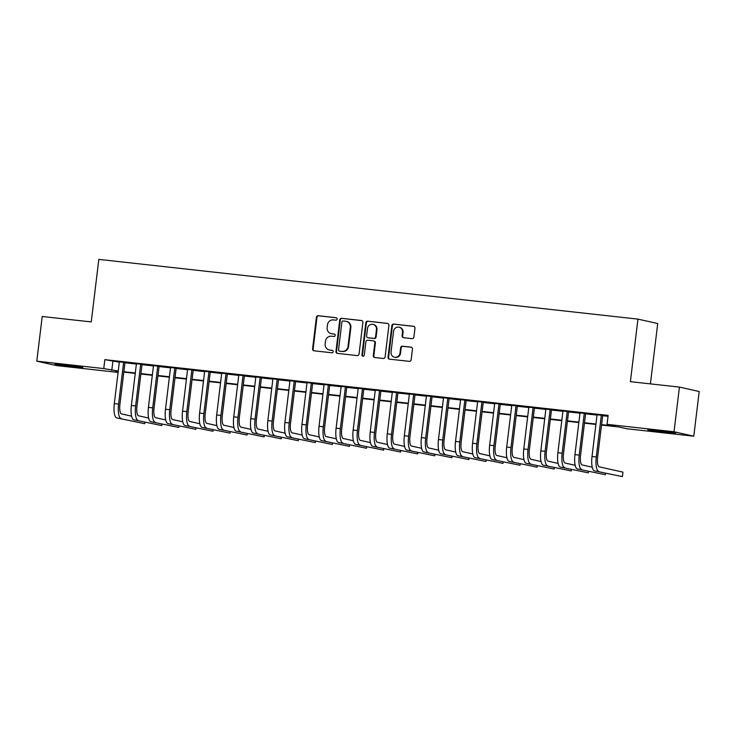 <?xml version="1.0" encoding="UTF-8"?>
<svg xmlns="http://www.w3.org/2000/svg" width="736" height="736" viewBox="0 0 736 736"><rect width="100%" height="100%" fill="white"/><g stroke="black" fill="none" stroke-linecap="round" stroke-linejoin="round"><path stroke-width="1.1" d="M331.264 333.666A5.658 5.391 -77.4 0 1 327.134 327.548L327.456 324.916A5.658 5.391 -77.4 0 1 333.491 319.893L335.8 320.151A1.233 1.178 -77.4 0 0 336.214 317.722A1.233 1.178 -77.4 0 0 336.094 317.694L318.302 315.726A1.766 1.684 -77.4 0 0 316.416 317.299L312.598 348.864A1.766 1.684 -77.4 0 0 314.06 350.805L331.853 352.774A1.233 1.178 -77.4 0 0 332.267 350.345A1.233 1.178 -77.4 0 0 332.148 350.318L329.848 350.069A5.658 5.391 -77.4 0 1 325.165 343.859L325.478 341.228A5.658 5.391 -77.4 0 1 331.522 336.205L333.822 336.462A1.233 1.178 -77.4 0 0 334.245 334.034A1.233 1.178 -77.4 0 0 334.116 334.006L331.816 333.758A5.658 5.391 -77.4 0 0 332.35 333.877L331.264 333.666A5.658 5.391 -77.4 0 0 331.816 333.758M665.896 432.455L647.79 429.833L670.008 432.161L675.676 433.21L665.896 432.455M73.03 366.767L54.915 364.145L77.142 366.473L82.809 367.522L73.03 366.767M412.004 338.643A1.766 1.684 -77.4 0 0 413.899 337.07L414.966 328.21A1.766 1.684 -77.4 0 0 413.503 326.278L393.742 324.088A1.766 1.684 -77.4 0 0 391.856 325.652L388.038 357.227A1.766 1.684 -77.4 0 0 389.5 359.159L409.262 361.348A1.766 1.684 -77.4 0 0 411.148 359.784L412.445 349.085A1.766 1.684 -77.4 0 0 410.982 347.144L402.518 346.205A1.766 1.684 -77.4 0 0 400.632 347.778L399.988 353.087A4.729 4.508 -77.4 0 1 394.478 357.199A4.729 4.508 -77.4 0 1 391.037 352.093L393.548 331.31A4.729 4.508 -77.4 0 1 399.059 327.189A4.729 4.508 -77.4 0 1 402.509 332.295L402.086 335.763A1.766 1.684 -77.4 0 0 403.549 337.704L412.004 338.643M118.082 372.407L56.571 365.59L36.8 361.164L42.21 316.489L91.255 321.926L98.826 259.385L637.946 319.12L630.384 381.662L679.429 387.09L674.029 431.765L693.79 436.19L626.833 428.766L618.82 426.972L601.524 425.058M36.8 361.164L103.767 368.58L118.248 371.091M601.57 424.644L615.075 426.135L607.062 424.341L608.138 415.408L104.843 359.646L103.767 368.58M607.062 424.341L674.029 431.765M362.885 322.442A1.766 1.684 -77.4 0 0 361.422 320.5L341.66 318.311A1.766 1.684 -77.4 0 0 339.774 319.884L335.956 351.449A1.766 1.684 -77.4 0 0 337.419 353.39L357.181 355.58A1.766 1.684 -77.4 0 0 359.067 354.016L362.885 322.442M367.706 321.2L387.467 323.389A1.766 1.684 -77.4 0 1 388.93 325.33L385.103 356.896A1.766 1.684 -77.4 0 1 383.217 358.469L374.762 357.53A1.766 1.684 -77.4 0 1 373.299 355.589L374.845 342.783A1.766 1.684 -77.4 0 0 373.382 340.851L367.779 340.225A1.766 1.684 -77.4 0 0 365.893 341.798L364.274 355.129A1.233 1.178 -77.4 0 1 362.83 356.206A1.233 1.178 -77.4 0 1 361.928 354.862L365.82 322.764A1.766 1.684 -77.4 0 1 367.706 321.2L387.89 323.5M124.982 362.471L119.361 361.845M142.048 364.357L136.427 363.74M159.105 366.252L153.484 365.626M176.162 368.138L170.55 367.522M193.228 370.033L187.606 369.408M210.284 371.919L204.672 371.294M227.35 373.814L221.729 373.189M244.407 375.7L238.786 375.075M261.473 377.596L255.852 376.97M278.53 379.482L272.909 378.856M295.596 381.368L289.975 380.751M312.653 383.263L307.032 382.637M329.71 385.149L324.098 384.532M346.776 387.044L341.154 386.418M363.832 388.93L358.22 388.314M380.898 390.825L375.277 390.2M397.955 392.711L392.343 392.095M415.021 394.606L409.4 393.981M432.078 396.492L426.457 395.867M449.144 398.388L443.523 397.762M466.201 400.274L460.58 399.648M483.267 402.16L477.646 401.543M500.324 404.055L494.702 403.429M517.38 405.941L511.768 405.324M534.446 407.836L528.825 407.21M551.503 409.722L545.891 409.106M568.569 411.617L562.948 410.992M585.626 413.503L580.005 412.887M104.843 359.646L119.324 362.158M124.945 362.784L136.39 364.053M142.002 364.67L153.447 365.939M159.068 366.565L170.513 367.834M176.125 368.451L187.57 369.72M193.191 370.346L204.626 371.616M210.248 372.232L221.692 373.502M227.314 374.127L238.749 375.388M244.37 376.013L255.815 377.283M261.436 377.908L272.872 379.169M278.493 379.794L289.938 381.064M295.55 381.68L306.995 382.95M312.616 383.576L324.061 384.845M329.673 385.462L341.118 386.731M346.739 387.357L358.174 388.626M363.796 389.243L375.24 390.512M380.862 391.138L392.297 392.408M397.918 393.024L409.363 394.294M414.984 394.919L426.42 396.18M432.041 396.805L443.486 398.075M449.098 398.7L460.543 399.961M466.164 400.586L477.609 401.856M483.221 402.472L494.666 403.742M500.287 404.368L511.732 405.637M517.344 406.254L528.788 407.523M534.41 408.149L545.845 409.418M551.466 410.035L562.911 411.304M568.532 411.93L579.968 413.2M585.589 413.816L597.034 415.086M602.655 415.711L608.037 416.309M602.692 415.398L597.071 414.773M650.412 383.879L657.717 323.546L637.946 319.12M679.429 387.09L699.2 391.515L693.79 436.19M118.192 371.514L115.515 371.211L118.156 371.809M595.902 424.433L584.458 423.172M578.836 422.547L567.401 421.277M561.78 420.661L550.335 419.391M544.714 418.766L533.278 417.496M527.657 416.88L516.212 415.61M510.6 414.984L499.155 413.715M493.534 413.098L482.089 411.829M476.477 411.203L465.032 409.943M459.411 409.317L447.966 408.048M442.354 407.422L430.91 406.162M425.288 405.536L413.853 404.266M408.232 403.641L396.787 402.38M391.166 401.755L379.73 400.485M374.109 399.869L362.664 398.599M357.043 397.974L345.607 396.704M339.986 396.088L328.541 394.818M322.929 394.192L311.484 392.923M305.863 392.306L294.418 391.037M288.806 390.411L277.362 389.142M271.74 388.525L260.305 387.256M254.684 386.63L243.239 385.37M237.618 384.744L226.182 383.474M220.561 382.849L209.116 381.588M203.495 380.963L192.059 379.693M186.438 379.077L174.993 377.807M169.381 377.182L157.936 375.912M152.315 375.296L140.87 374.026M135.258 373.4L123.814 372.131M123.86 371.717L135.304 372.986M140.926 373.603L152.37 374.872M157.982 375.498L169.427 376.768M175.048 377.384L186.484 378.654M192.105 379.279L203.55 380.549M209.171 381.165L220.607 382.435M226.228 383.06L237.673 384.33M243.294 384.946L254.73 386.216M260.351 386.842L271.796 388.102M277.408 388.728L288.852 389.997M294.474 390.623L305.918 391.883M311.53 392.509L322.975 393.778M328.596 394.395L340.041 395.664M345.653 396.29L357.098 397.56M362.719 398.176L374.155 399.446M379.776 400.071L391.221 401.341M396.842 401.957L408.278 403.227M413.899 403.852L425.344 405.122M430.965 405.738L442.4 407.008M448.022 407.634L459.466 408.894M465.078 409.52L476.523 410.789M482.144 411.415L493.589 412.675M499.201 413.301L510.646 414.57M516.267 415.196L527.703 416.456M533.324 417.082L544.769 418.352M550.39 418.968L561.826 420.238M567.447 420.863L578.892 422.133M584.513 422.749L595.948 424.019M112.856 361.44L111.78 370.374M334.475 334.107L332.35 333.877M329.286 349.977L329.82 350.097A5.658 5.391 -77.4 0 0 330.381 350.189L329.848 350.069M332.497 350.419L330.381 350.189M336.444 317.796L318.835 315.845A1.766 1.684 -77.4 0 0 316.949 317.418L313.131 348.984A1.766 1.684 -77.4 0 0 314.162 350.814M361.845 320.611L342.194 318.43A1.766 1.684 -77.4 0 0 340.308 320.004L336.49 351.569A1.766 1.684 -77.4 0 0 337.53 353.409M343.206 320.97A1.233 1.178 -77.4 0 0 341.89 322.074L338.532 349.784A1.233 1.178 -77.4 0 0 339.554 351.146L341.982 351.412A5.658 5.391 -77.4 0 0 348.027 346.389L350.318 327.446A5.658 5.391 -77.4 0 0 345.635 321.246L343.206 320.97M339.848 351.21A1.233 1.178 -77.4 0 0 340.087 351.265L339.554 351.146M346.196 321.338L346.73 321.457A5.658 5.391 -77.4 0 1 350.851 327.566L348.56 346.509A5.658 5.391 -77.4 0 1 342.516 351.532L340.087 351.265M373.557 340.878L374.09 340.998A1.766 1.684 -77.4 0 1 375.388 342.902L373.833 355.709A1.766 1.684 -77.4 0 0 374.872 357.54M368.239 321.319A1.766 1.684 -77.4 0 0 366.353 322.883L362.462 354.982A1.233 1.178 -77.4 0 0 363.106 356.233M376.455 329.498A4.729 4.508 -77.4 0 0 373.014 324.392A4.729 4.508 -77.4 0 0 367.494 328.504L366.611 335.828A1.766 1.684 -77.4 0 0 368.074 337.769L373.686 338.394A1.766 1.684 -77.4 0 0 375.572 336.821L376.455 329.498L376.988 329.618A4.729 4.508 -77.4 0 0 373.548 324.512L373.014 324.392M368.267 337.815A1.766 1.684 -77.4 0 0 368.607 337.888L368.074 337.769M376.988 329.618L376.105 336.941A1.766 1.684 -77.4 0 1 374.219 338.514L368.607 337.888M399.059 327.189L399.593 327.308A4.729 4.508 -77.4 0 1 403.043 332.414L402.62 335.883A1.766 1.684 -77.4 0 0 403.659 337.714M394.478 357.199L395.011 357.319A4.729 4.508 -77.4 0 0 400.531 353.206L399.988 353.087M411.406 347.254L403.052 346.325A1.766 1.684 -77.4 0 0 401.166 347.898L400.531 353.206M413.926 326.379L394.275 324.208A1.766 1.684 -77.4 0 0 392.389 325.772L388.571 357.346A1.766 1.684 -77.4 0 0 389.611 359.177M116.693 417.901L144.707 423.688L116.693 417.901A13.506 4.085 -83.7 0 1 114.31 403.604L119.379 361.698M120.962 418.37A13.506 4.085 -83.7 0 1 118.579 404.073L123.648 362.167M125 362.324L119.913 404.368A9.007 2.723 96.3 0 0 121.504 413.908L131.578 416.162M144.707 423.688L144.882 422.28M133.759 419.787L161.773 425.574L133.759 419.787A13.506 4.085 -83.7 0 1 131.376 405.49L136.445 363.584M138.018 420.265A13.506 4.085 -83.7 0 1 135.636 405.959L140.705 364.062M142.066 364.21L136.97 406.263A9.007 2.723 96.3 0 0 138.561 415.794L148.644 418.048M161.773 425.574L161.938 424.166M150.816 421.682L178.83 427.469L150.816 421.682A13.506 4.085 -83.7 0 1 148.433 407.385L153.502 365.479M155.084 422.151A13.506 4.085 -83.7 0 1 152.702 407.854L157.771 365.948M159.123 366.105L154.036 408.149A9.007 2.723 96.3 0 0 155.627 417.689L165.701 419.943M178.83 427.469L179.004 426.061M167.882 423.568L195.896 429.355L167.882 423.568A13.506 4.085 -83.7 0 1 165.49 409.271L170.568 367.365M172.141 424.046A13.506 4.085 -83.7 0 1 169.758 409.74L174.828 367.844M176.18 367.991L171.092 410.044A9.007 2.723 96.3 0 0 172.684 419.575L182.758 421.829M195.896 429.355L196.061 427.947M184.938 425.463L212.952 431.25L184.938 425.463A13.506 4.085 -83.7 0 1 182.556 411.157L187.625 369.26M189.207 425.932A13.506 4.085 -83.7 0 1 186.824 411.636L191.894 369.73M193.246 369.877L188.158 411.93A9.007 2.723 96.3 0 0 189.75 421.461L199.824 423.724M212.952 431.25L213.127 429.842M202.004 427.349L230.018 433.136L202.004 427.349A13.506 4.085 -83.7 0 1 199.612 413.052L204.691 371.146M206.264 427.818A13.506 4.085 -83.7 0 1 203.881 413.522L208.95 371.625M210.303 371.772L205.215 413.825A9.007 2.723 96.3 0 0 206.807 423.356L216.881 425.61M230.018 433.136L230.184 431.728M219.061 429.244L247.075 435.031L219.061 429.244A13.506 4.085 -83.7 0 1 216.678 414.938L221.748 373.042M223.33 429.714A13.506 4.085 -83.7 0 1 220.938 415.417L226.016 373.511M227.369 373.658L222.281 415.711A9.007 2.723 96.3 0 0 223.864 425.242L233.947 427.506M247.075 435.031L247.25 433.624M236.127 431.13L264.141 436.917L236.127 431.13A13.506 4.085 -83.7 0 1 233.735 416.834L238.804 374.928M240.387 431.6A13.506 4.085 -83.7 0 1 238.004 417.303L243.073 375.406M244.426 375.553L239.338 417.606A9.007 2.723 96.3 0 0 240.93 427.138L251.004 429.392M264.141 436.917L264.307 435.51M253.184 433.016L281.198 438.812L253.184 433.016A13.506 4.085 -83.7 0 1 250.801 418.72L255.87 376.823M257.453 433.495A13.506 4.085 -83.7 0 1 255.061 419.198L260.13 377.292M261.492 377.439L256.404 419.492A9.007 2.723 96.3 0 0 257.986 429.024L268.07 431.278M281.198 438.812L281.373 437.405M270.241 434.912L298.255 440.698L270.241 434.912A13.506 4.085 -83.7 0 1 267.858 420.615L272.927 378.709M274.51 435.381A13.506 4.085 -83.7 0 1 272.127 421.084L277.196 379.178M278.548 379.334L273.461 421.388A9.007 2.723 96.3 0 0 275.052 430.919L285.126 433.173M298.255 440.698L298.43 439.291M287.307 436.798L315.321 442.594L287.307 436.798A13.506 4.085 -83.7 0 1 284.924 422.501L289.993 380.604M291.576 437.276A13.506 4.085 -83.7 0 1 289.184 422.979L294.253 381.073M295.614 381.22L290.518 423.274A9.007 2.723 96.3 0 0 292.109 432.805L302.192 435.059M315.321 442.594L315.486 441.177M304.364 438.693L332.378 444.48L304.364 438.693A13.506 4.085 -83.7 0 1 301.981 424.396L307.05 382.49M308.632 439.162A13.506 4.085 -83.7 0 1 306.25 424.865L311.319 382.959M312.671 383.116L307.584 425.16A9.007 2.723 96.3 0 0 309.175 434.7L319.249 436.954M332.378 444.48L332.552 443.072M321.43 440.579L349.444 446.375L321.43 440.579A13.506 4.085 -83.7 0 1 319.047 426.282L324.116 384.376M325.689 441.057A13.506 4.085 -83.7 0 1 323.306 426.751L328.376 384.854M329.728 385.002L324.64 427.055A9.007 2.723 96.3 0 0 326.232 436.586L336.306 438.84M349.444 446.375L349.609 444.958M338.486 442.474L366.5 448.261L338.486 442.474A13.506 4.085 -83.7 0 1 336.104 428.177L341.173 386.271M342.755 442.943A13.506 4.085 -83.7 0 1 340.372 428.646L345.442 386.74M346.794 386.897L341.706 428.941A9.007 2.723 96.3 0 0 343.298 438.481L353.372 440.735M366.5 448.261L366.675 446.853M355.552 444.36L383.566 450.147L355.552 444.36A13.506 4.085 -83.7 0 1 353.16 430.063L358.239 388.157M359.812 444.838A13.506 4.085 -83.7 0 1 357.429 430.532L362.498 388.636M363.851 388.783L358.763 430.836A9.007 2.723 96.3 0 0 360.355 440.367L370.429 442.621M383.566 450.147L383.732 448.739M372.609 446.255L400.623 452.042L372.609 446.255A13.506 4.085 -83.7 0 1 370.226 431.949L375.296 390.052M376.878 446.724A13.506 4.085 -83.7 0 1 374.486 432.428L379.564 390.522M380.917 390.678L375.829 432.722A9.007 2.723 96.3 0 0 377.421 442.253L387.495 444.516M400.623 452.042L400.798 450.634M389.675 448.141L417.689 453.928L389.675 448.141A13.506 4.085 -83.7 0 1 387.283 433.844L392.352 391.938M393.935 448.61A13.506 4.085 -83.7 0 1 391.552 434.314L396.621 392.417M397.974 392.564L392.886 434.617A9.007 2.723 96.3 0 0 394.478 444.148L404.552 446.402M417.689 453.928L417.855 452.52M406.732 450.036L434.746 455.823L406.732 450.036A13.506 4.085 -83.7 0 1 404.349 435.73L409.418 393.834M411.001 450.506A13.506 4.085 -83.7 0 1 408.609 436.209L413.687 394.303M415.04 394.45L409.952 436.503A9.007 2.723 96.3 0 0 411.534 446.034L421.618 448.298M434.746 455.823L434.921 454.416M423.789 451.922L451.812 457.709L423.789 451.922A13.506 4.085 -83.7 0 1 421.406 437.626L426.475 395.72M428.058 452.392A13.506 4.085 -83.7 0 1 425.675 438.095L430.744 396.198M432.096 396.345L427.009 438.398A9.007 2.723 96.3 0 0 428.6 447.93L438.674 450.184M451.812 457.709L451.978 456.302M440.855 453.808L468.869 459.604L440.855 453.808A13.506 4.085 -83.7 0 1 438.472 439.512L443.541 397.615M445.124 454.287A13.506 4.085 -83.7 0 1 442.732 439.99L447.801 398.084M449.162 398.231L444.066 440.284A9.007 2.723 96.3 0 0 445.657 449.816L455.74 452.07M468.869 459.604L469.034 458.197M457.912 455.704L485.926 461.49L457.912 455.704A13.506 4.085 -83.7 0 1 455.529 441.407L460.598 399.501M462.18 456.173A13.506 4.085 -83.7 0 1 459.798 441.876L464.867 399.979M466.219 400.126L461.132 442.18A9.007 2.723 96.3 0 0 462.723 451.711L472.797 453.965M485.926 461.49L486.1 460.083M474.978 457.59L502.992 463.386L474.978 457.59A13.506 4.085 -83.7 0 1 472.595 443.293L477.664 401.396M479.237 458.068A13.506 4.085 -83.7 0 1 476.854 443.771L481.924 401.865M483.276 402.012L478.188 444.066A9.007 2.723 96.3 0 0 479.78 453.597L489.863 455.851M502.992 463.386L503.157 461.978M492.034 459.485L520.048 465.272L492.034 459.485A13.506 4.085 -83.7 0 1 489.652 445.188L494.721 403.282M496.303 459.954A13.506 4.085 -83.7 0 1 493.92 445.657L498.99 403.751M500.342 403.908L495.254 445.961A9.007 2.723 96.3 0 0 496.846 455.492L506.92 457.746M520.048 465.272L520.223 463.864M509.1 461.371L537.114 467.167L509.1 461.371A13.506 4.085 -83.7 0 1 506.708 447.074L511.787 405.177M513.36 461.849A13.506 4.085 -83.7 0 1 510.977 447.543L516.046 405.646M517.399 405.794L512.311 447.847A9.007 2.723 96.3 0 0 513.903 457.378L523.977 459.632M537.114 467.167L537.28 465.75M526.157 463.266L554.171 469.053L526.157 463.266A13.506 4.085 -83.7 0 1 523.774 448.969L528.844 407.063M530.426 463.735A13.506 4.085 -83.7 0 1 528.043 449.438L533.112 407.532M534.465 407.689L529.377 449.733A9.007 2.723 96.3 0 0 530.969 459.273L541.043 461.527M554.171 469.053L554.346 467.645M543.223 465.152L571.237 470.939L543.223 465.152A13.506 4.085 -83.7 0 1 540.831 450.855L545.91 408.949M547.483 465.63A13.506 4.085 -83.7 0 1 545.1 451.324L550.169 409.428M551.522 409.575L546.434 451.628A9.007 2.723 96.3 0 0 548.026 461.159L558.1 463.413M571.237 470.939L571.403 469.531M560.28 467.047L588.294 472.834L560.28 467.047A13.506 4.085 -83.7 0 1 557.897 452.741L562.966 410.844M564.549 467.516A13.506 4.085 -83.7 0 1 562.157 453.22L567.235 411.314M568.588 411.47L563.5 453.514A9.007 2.723 96.3 0 0 565.082 463.045L575.166 465.308M588.294 472.834L588.469 471.426M577.346 468.933L605.36 474.72L577.346 468.933A13.506 4.085 -83.7 0 1 574.954 454.636L580.023 412.73M581.606 469.402A13.506 4.085 -83.7 0 1 579.223 455.106L584.292 413.209M585.644 413.356L580.557 455.409A9.007 2.723 96.3 0 0 582.148 464.94L592.222 467.194M605.36 474.72L605.526 473.312M594.403 470.828L622.417 476.615L594.403 470.828A13.506 4.085 -83.7 0 1 592.02 456.522L597.089 414.626M598.672 471.298A13.506 4.085 -83.7 0 1 596.28 457.001L601.349 415.095M602.71 415.242L597.614 457.295A9.007 2.723 96.3 0 0 599.205 466.826L622.96 472.144L622.417 476.615M313.131 348.984L312.598 348.864M316.949 317.418L316.416 317.299M318.835 315.845L318.302 315.726M336.49 351.569L335.956 351.449M340.308 320.004L339.774 319.884M342.194 318.43L341.66 318.311M342.516 351.532L341.982 351.412M348.56 346.509L348.027 346.389M350.851 327.566L350.318 327.446M373.833 355.709L373.299 355.589M375.388 342.902L374.845 342.783M362.462 354.982L361.928 354.862M366.353 322.883L365.82 322.764M374.219 338.514L373.686 338.394M376.105 336.941L375.572 336.821M402.62 335.883L402.086 335.763M403.043 332.414L402.509 332.295M401.166 347.898L400.632 347.778M403.052 346.325L402.518 346.205M388.571 357.346L388.038 357.227M392.389 325.772L391.856 325.652M394.275 324.208L393.742 324.088M114.31 403.604L118.579 404.073M131.376 405.49L135.636 405.959M148.433 407.385L152.702 407.854M165.49 409.271L169.758 409.74M182.556 411.157L186.824 411.636M199.612 413.052L203.881 413.522M216.678 414.938L220.938 415.417M233.735 416.834L238.004 417.303M250.801 418.72L255.061 419.198M267.858 420.615L272.127 421.084M284.924 422.501L289.184 422.979M301.981 424.396L306.25 424.865M319.047 426.282L323.306 426.751M336.104 428.177L340.372 428.646M353.16 430.063L357.429 430.532M370.226 431.949L374.486 432.428M387.283 433.844L391.552 434.314M404.349 435.73L408.609 436.209M421.406 437.626L425.675 438.095M438.472 439.512L442.732 439.99M455.529 441.407L459.798 441.876M472.595 443.293L476.854 443.771M489.652 445.188L493.92 445.657M506.708 447.074L510.977 447.543M523.774 448.969L528.043 449.438M540.831 450.855L545.1 451.324M557.897 452.741L562.157 453.22M574.954 454.636L579.223 455.106M592.02 456.522L596.28 457.001M339.968 351.238L339.434 351.118M368.432 337.861L367.899 337.741"/></g></svg>
